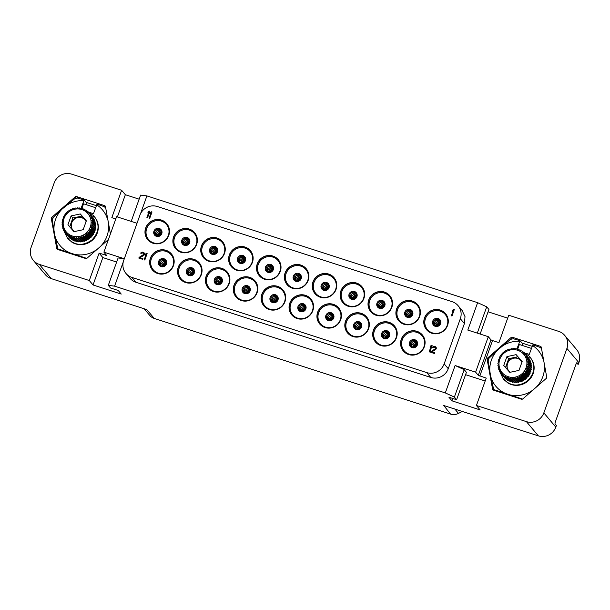 <?xml version="1.0" encoding="UTF-8"?>
<svg xmlns="http://www.w3.org/2000/svg" width="610" height="610" viewBox="0 0 610 610"><rect width="100%" height="100%" fill="white"/><g stroke="black" fill="none" stroke-linecap="round" stroke-linejoin="round"><path stroke-width="0.91" d="M462.449 411.353L458.499 413.397A10.37 10.004 140 0 1 450.569 414.091L154.238 318.435A10.37 10.004 140 0 1 149.77 315.431L144.051 308.629M450.569 414.091L443.722 405.482M444.301 405.635A10.37 10.004 -40 0 1 443.218 405.345L538.371 435.86L526.407 421.632A13.824 13.336 -40 0 0 543.846 412.878L566.926 348.409A13.824 13.336 -40 0 0 564.692 335.378A13.824 13.336 -40 0 0 558.722 331.382L508.732 315.24L498.927 342.645L492.514 340.571L490.997 339.884L488.313 336.69L467.809 330.071L477.615 302.667L486.704 306.815L477.287 333.129M139.156 199.173L125.355 194.72L121.619 190.274L71.629 174.14A13.824 13.336 -40 0 0 54.198 182.893L31.118 247.363A13.824 13.336 -40 0 0 33.352 260.394A13.824 13.336 -40 0 0 39.315 264.389L51.278 278.617L146.408 309.506M39.315 264.389L89.304 280.531L93.04 284.969L121.237 294.073L118.21 290.467L110.517 287.981L108.298 285.343L118.111 257.946L124.303 258.754M526.407 421.632L476.418 405.497L480.154 409.935L451.949 400.831L448.914 397.224L456.608 399.71L454.389 397.072L445.3 392.924L114.588 286.159L108.298 285.343M576.252 363.59L578.311 364.254L577.022 362.729A2.074 0.465 -72.1 0 0 576.968 362.683A2.074 0.465 -72.1 0 0 575.985 364.246L555.443 421.617A2.074 0.465 -72.1 0 0 555.1 423.965L556.381 425.498L555.801 427.107A13.824 13.336 140 0 1 538.371 435.86M578.311 364.254L578.882 362.637A13.824 13.336 140 0 0 576.648 349.606L564.692 335.378M476.418 405.497L486.231 378.101L478.301 375.341L490.997 339.884M512.377 337.277A1.38 1.334 140 0 0 511.035 337.559L487.603 358.047A1.38 1.334 140 0 0 487.138 359.336L492.567 389.134A1.38 1.334 140 0 0 493.444 390.133L521.489 399.192A1.38 1.334 140 0 0 522.823 398.902L546.263 378.421A1.38 1.334 140 0 0 546.72 377.132L541.291 347.326A1.38 1.334 140 0 0 540.414 346.327L512.377 337.277L513.696 338.847M507.695 318.145L488.076 311.809M480.123 334.044L488.923 309.453L486.704 306.815M131.196 221.399L140.613 195.093L146.903 195.909L477.615 302.667M445.3 392.924L455.113 365.52L475.617 372.146L478.301 375.341M465.575 374.67L485.186 380.998M455.113 365.52L464.202 369.675L466.421 372.306L456.608 399.71M475.617 372.146L488.313 336.69M114.588 286.159L123.25 261.972M89.304 280.531L99.117 253.127L106.597 255.384L103.891 252.143L124.31 258.731M103.891 252.143L116.586 216.687L137.006 223.275M146.903 195.909L140.513 213.752M462.052 310.398L465.011 316.613L464.408 323.575L448.251 368.707A13.824 13.336 140 0 1 430.82 377.46L136 282.285L131.912 277.428L426.733 372.603A13.824 13.336 -40 0 0 444.171 363.842L460.329 318.717A13.824 13.336 -40 0 0 458.087 305.686A13.824 13.336 -40 0 0 452.124 301.691L157.304 206.515A13.824 13.336 -40 0 0 139.873 215.269L123.716 260.394A13.824 13.336 -40 0 0 125.95 273.425A13.824 13.336 -40 0 0 131.912 277.428M125.95 273.425L130.037 278.29A13.824 13.336 -40 0 0 136 282.285M454.389 397.072L464.202 369.675M451.949 400.831L452.795 398.475M93.04 284.969L102.854 257.572L116.647 262.025M99.117 253.127L102.854 257.572M121.619 190.274L111.813 217.671L115.778 218.952M110.433 233.874L105.469 206.637A1.38 1.334 140 0 0 104.592 205.639L76.555 196.58L77.874 198.158M108.42 239.494L87.009 258.213A1.38 1.334 140 0 1 85.667 258.495L57.63 249.444A1.38 1.334 140 0 1 56.745 248.445L51.316 218.639A1.38 1.334 140 0 1 51.781 217.351L75.213 196.87A1.38 1.334 140 0 1 76.555 196.58M51.278 278.617A13.824 13.336 140 0 1 45.308 274.622L33.352 260.394M96.349 205.654L86.193 202.375M81.138 208.185L84.18 199.981L86.948 203.275L86.521 204.777M110.349 233.394L106.3 211.174M96.113 250.245L101.656 245.403M84.18 199.981L77.531 198.059L74.847 198.631L62.045 209.131L53.215 217.541L52.292 220.118L54.847 235.574L57.904 248.872L86.75 258.388M95.61 207.705L83.54 203.809L81.778 208.734M90.44 212.722L93.467 213.698L97.005 204.121L104.173 206.66L105.69 207.85M105.721 207.979L105.4 207.499M107.718 219.92A27.732 26.764 -40 0 0 96.662 204.769M54.847 235.574A27.732 26.764 -40 0 0 70.02 252.875M62.045 209.131A27.732 26.764 -40 0 0 54.084 231.373M83.844 200.629A27.732 26.764 -40 0 0 65.354 206.241M100.52 246.364A27.732 26.764 -40 0 0 108.488 224.122M74.084 254.195A27.732 26.764 -40 0 0 97.219 249.254M94.062 216.1L96.883 220.408A17.278 16.676 140 0 1 92.278 240.287A17.278 16.676 140 0 1 71.942 242.216L67.435 238.121L63.631 230.321M86.643 210.725L93.925 215.932L92.827 217.404M69.548 237.755L68.175 238.952C75.457 245.792 83.387 246.112 91.965 239.913C99.239 232.25 99.979 224.358 94.169 216.23M68.175 238.952L67.435 238.121M63.47 229.36L62.937 228.712L63.615 228.811L63.684 230.427A15.547 15.006 140 0 1 63.448 229.947M69.029 237.137L68.877 237.137A15.547 15.006 140 0 1 68.518 236.726L65.483 233.112L65.415 231.922L64.668 232.059L65.422 232.959M70.569 238.396L70.234 238.449A15.547 15.006 140 0 1 69.822 238.083L66.787 234.476L66.604 233.272L65.842 233.531L68.877 237.137M72.239 239.44L71.751 239.57A15.547 15.006 140 0 1 71.294 239.257L68.259 235.651L67.954 234.461L67.199 234.835L70.234 238.449M74.008 240.248L73.406 240.492A15.547 15.006 140 0 1 72.91 240.241L69.456 235.468L68.716 235.963L71.751 239.57M75.853 240.813L75.175 241.194A15.547 15.006 140 0 1 74.649 241.011L71.073 236.276L70.371 236.878L73.406 240.492M77.752 241.133L77.02 241.667A15.547 15.006 140 0 1 76.471 241.552L72.788 236.863L72.14 237.58L75.175 241.194M89.761 238.426L86.727 234.819L86.605 233.615L87.771 233.904A15.547 15.006 -40 0 0 88.175 233.508L87.931 232.311L89.098 232.479A15.547 15.006 -40 0 0 89.456 232.029L89.09 230.847L90.242 230.9A15.547 15.006 -40 0 0 90.539 230.412L90.059 229.268L91.187 229.2A15.547 15.006 -40 0 0 91.416 228.681L90.821 227.583L91.904 227.4A15.547 15.006 -40 0 0 92.079 226.859L91.37 225.822L92.4 225.54A15.547 15.006 -40 0 0 92.499 224.983L91.698 224.015L92.659 223.634A15.547 15.006 -40 0 0 92.689 223.077L95.724 226.684A15.547 15.006 140 0 1 95.694 227.24L94.939 227.865L95.534 228.59A15.547 15.006 140 0 1 95.434 229.146L94.611 229.673L95.107 230.473A15.547 15.006 140 0 1 94.939 231.015L94.062 231.434L94.451 232.288A15.547 15.006 140 0 1 94.215 232.806L93.299 233.119L93.574 234.026A15.547 15.006 140 0 1 93.277 234.507L92.331 234.705L92.491 235.643A15.547 15.006 140 0 1 92.133 236.085L91.172 236.162L91.21 237.115A15.547 15.006 140 0 1 90.806 237.519L89.845 237.473L89.761 238.426A15.547 15.006 140 0 1 89.312 238.777L88.366 238.609L88.168 239.555A15.547 15.006 140 0 1 87.68 239.844L86.772 239.562L86.452 240.477A15.547 15.006 140 0 1 85.934 240.706L85.064 240.31L84.637 241.179A15.547 15.006 140 0 1 84.096 241.346L83.295 240.843L82.762 241.659A15.547 15.006 140 0 1 82.205 241.751L81.473 241.156L80.84 241.903A15.547 15.006 140 0 1 80.276 241.926L79.635 241.24L78.919 241.903A15.547 15.006 140 0 1 78.362 241.857L74.572 237.237L73.985 238.052L77.02 241.667M92.689 223.077L91.797 222.185L92.674 221.72A15.547 15.006 -40 0 0 92.629 221.163L95.663 224.77A15.547 15.006 140 0 1 95.709 225.326L95.107 225.959M92.629 221.163L91.66 220.37L92.445 219.829A15.547 15.006 -40 0 0 92.339 219.287L95.366 222.894A15.547 15.006 140 0 1 95.48 223.443L95.038 224.03M92.339 219.287L91.294 218.594L91.98 217.991A15.547 15.006 -40 0 0 91.805 217.465L94.84 221.079A15.547 15.006 140 0 1 95.015 221.598L94.718 222.124M91.805 217.465L90.715 216.885L91.286 216.23A15.547 15.006 -40 0 0 91.043 215.734L94.077 219.348A15.547 15.006 140 0 1 94.321 219.844L94.146 220.256M91.043 215.734L89.914 215.269L90.371 214.583A15.547 15.006 -40 0 0 90.067 214.125L93.101 217.732A15.547 15.006 140 0 1 93.406 218.189L93.33 218.464M90.067 214.125L88.915 213.774L89.258 213.065L92.278 216.748M84.363 209.299L84.836 209.527A15.547 15.006 -40 0 0 84.363 209.299L83.257 209.421L83.128 208.78L83.593 209.329M83.257 209.421L83.128 208.78L81.542 208.826L81.298 208.239L81.732 208.75M86.445 210.503A15.547 15.006 -40 0 0 86.018 210.221L84.874 210.229L84.859 209.543L85.377 210.16M84.874 210.229L84.859 209.543M86.018 210.221L87.07 211.228M86.376 211.235L86.475 210.526L86.376 211.235L87.52 211.327A15.547 15.006 -40 0 1 87.931 211.693M88.892 212.646L89.258 213.065A15.547 15.006 -40 0 0 88.892 212.646L87.726 212.417L87.947 211.708L88.656 212.547M87.726 212.417L87.52 211.327M90.371 214.583L93.406 218.189M91.286 216.23L94.321 219.844M91.98 217.991L95.015 221.598M92.445 219.829L95.48 223.443M92.674 221.72L95.709 225.326M92.659 223.634L95.694 227.24M91.698 224.015L94.939 227.865M92.499 224.983L95.534 228.59M92.4 225.54L95.434 229.146M91.37 225.822L94.611 229.673M92.079 226.859L95.107 230.473M91.904 227.4L94.939 231.015M90.821 227.583L94.062 231.434M91.416 228.681L94.451 232.288M91.187 229.2L94.215 232.806M90.059 229.268L93.299 233.119M90.539 230.412L93.574 234.026M90.242 230.9L93.277 234.507M89.09 230.847L92.331 234.705M89.456 232.029L92.491 235.643M89.098 232.479L92.133 236.085M87.931 232.311L91.172 236.162M88.175 233.508L91.21 237.115M87.771 233.904L90.806 237.519M86.605 233.615L89.845 237.473M88.168 239.555L85.133 235.94L85.133 234.758L86.277 235.163L89.312 238.777M85.133 234.758L88.366 238.609M86.452 240.477L83.418 236.863L83.532 235.712L84.645 236.238L87.68 239.844M83.532 235.712L86.772 239.562M84.637 241.179L81.603 237.572L81.831 236.459L85.934 240.706M81.831 236.459L85.064 240.31M82.762 241.659L79.727 238.052L80.055 236.993L84.096 241.346M80.055 236.993L83.295 240.843M80.84 241.903L77.805 238.289L78.232 237.305L82.205 241.751M78.232 237.305L81.473 241.156M78.919 241.903L75.884 238.296L76.395 237.389L80.276 241.926M76.395 237.389L79.635 241.24M64.317 231.182L63.692 230.443L64.416 230.427L64.355 231.587L65.415 231.922M63.692 230.443L64.416 230.427M62.937 228.712L63.615 228.811M62.883 227.461L62.403 226.889L63.036 227.103L62.921 228.689A15.547 15.006 140 0 1 62.754 228.186M62.403 226.889L63.036 227.103M62.548 225.54L62.106 225.014L62.67 225.326L62.388 226.867M62.106 225.014L62.67 225.326M62.464 223.595L62.052 223.108L62.533 223.512L62.09 224.983A15.547 15.006 140 0 1 62.068 224.457M62.052 223.108L62.533 223.512M62.632 221.682L62.235 221.194L62.632 221.682L62.029 223.077M62.96 219.874L62.662 219.318L62.96 219.874L62.212 221.171M63.509 218.113L63.318 217.495L63.509 218.113L62.632 219.295M64.271 216.428L64.195 215.765L63.287 217.48M65.239 214.842L65.285 214.148L64.157 215.749M66.398 213.386L66.559 212.669L65.232 214.14M67.725 212.074L68.007 211.365L66.505 212.661M69.197 210.938L68.457 211.014L70.089 209.893M70.798 209.985L70.089 209.947L71.835 209.039M72.498 209.238L71.843 209.085L73.665 208.406M74.275 208.704L73.673 208.445L74.275 208.704L75.556 208.002M76.097 208.391L75.571 208.033L76.097 208.391L77.47 207.835M77.935 208.307L77.493 207.858L77.935 208.307L79.384 207.903M81.542 208.826L81.298 208.239A15.547 15.006 -40 0 0 80.749 208.124L79.757 208.452L79.414 207.926L79.819 208.414M79.757 208.452L79.414 207.926A15.547 15.006 -40 0 0 78.85 207.888M80.749 208.124L81.275 208.216M83.173 229.703L86.345 220.843L80.306 213.95L71.095 215.917L67.923 224.777L73.962 231.67L83.173 229.703M71.095 215.917L72.842 218.006L69.692 226.798M80.306 213.95L82.06 216.039L72.842 218.006M86.323 220.904L82.06 216.039M74.572 231.541A7.945 7.671 140 0 1 73.833 219.127A7.945 7.671 140 0 1 86.086 221.575M85.087 219.92A7.945 7.671 140 0 0 74.062 219.402A7.945 7.671 -40 0 0 72.918 230.145M125.355 194.72L117.394 216.946M431.88 333.266A12.444 12.002 140 0 1 426.512 329.667A12.444 12.002 140 0 1 426.039 314.958A12.444 12.002 140 0 1 440.191 310.063A12.444 12.002 140 0 1 445.559 313.662A12.444 12.002 140 0 1 446.032 328.371A12.444 12.002 140 0 1 431.88 333.266M404.003 324.268A12.444 12.002 140 0 1 398.635 320.669A12.444 12.002 140 0 1 398.155 305.961A12.444 12.002 140 0 1 412.307 301.058A12.444 12.002 140 0 1 417.675 304.657A12.444 12.002 140 0 1 418.155 319.365A12.444 12.002 140 0 1 404.003 324.268M376.118 315.271A12.444 12.002 140 0 1 370.75 311.672A12.444 12.002 140 0 1 370.278 296.963A12.444 12.002 140 0 1 384.43 292.06A12.444 12.002 140 0 1 389.798 295.659A12.444 12.002 140 0 1 390.27 310.368A12.444 12.002 140 0 1 376.118 315.271M348.241 306.266A12.444 12.002 140 0 1 342.873 302.667A12.444 12.002 140 0 1 342.401 287.958A12.444 12.002 140 0 1 356.553 283.063A12.444 12.002 140 0 1 361.921 286.662A12.444 12.002 140 0 1 362.393 301.37A12.444 12.002 140 0 1 348.241 306.266M320.357 297.268A12.444 12.002 140 0 1 314.989 293.669A12.444 12.002 140 0 1 314.516 278.961A12.444 12.002 140 0 1 328.668 274.058A12.444 12.002 140 0 1 334.036 277.657A12.444 12.002 140 0 1 334.516 292.365A12.444 12.002 140 0 1 320.357 297.268M292.48 288.271A12.444 12.002 140 0 1 287.112 284.672A12.444 12.002 140 0 1 286.639 269.963A12.444 12.002 140 0 1 300.791 265.06A12.444 12.002 140 0 1 306.159 268.659A12.444 12.002 140 0 1 306.632 283.368A12.444 12.002 140 0 1 292.48 288.271M264.603 279.266A12.444 12.002 140 0 1 259.235 275.667A12.444 12.002 140 0 1 258.762 260.958A12.444 12.002 140 0 1 272.914 256.063A12.444 12.002 140 0 1 278.282 259.662A12.444 12.002 140 0 1 278.755 274.37A12.444 12.002 140 0 1 264.603 279.266M236.718 270.268A12.444 12.002 140 0 1 231.35 266.669A12.444 12.002 140 0 1 230.877 251.96A12.444 12.002 140 0 1 245.029 247.058A12.444 12.002 140 0 1 250.397 250.657A12.444 12.002 140 0 1 250.87 265.365A12.444 12.002 140 0 1 236.718 270.268M208.841 261.271A12.444 12.002 140 0 1 203.473 257.672A12.444 12.002 140 0 1 203 242.963A12.444 12.002 140 0 1 217.152 238.06A12.444 12.002 140 0 1 222.52 241.659A12.444 12.002 140 0 1 222.993 256.368A12.444 12.002 140 0 1 208.841 261.271M180.964 252.265A12.444 12.002 140 0 1 175.596 248.666A12.444 12.002 140 0 1 175.123 233.958A12.444 12.002 140 0 1 189.275 229.063A12.444 12.002 140 0 1 194.643 232.662A12.444 12.002 140 0 1 195.116 247.363A12.444 12.002 140 0 1 180.964 252.265M153.079 243.268A12.444 12.002 140 0 1 147.712 239.669A12.444 12.002 140 0 1 147.239 224.96A12.444 12.002 140 0 1 161.391 220.058A12.444 12.002 140 0 1 166.759 223.656A12.444 12.002 140 0 1 167.231 238.365A12.444 12.002 140 0 1 153.079 243.268M408.677 354.547A12.444 12.002 140 0 1 403.309 350.948A12.444 12.002 140 0 1 402.829 336.24A12.444 12.002 140 0 1 416.981 331.337A12.444 12.002 140 0 1 422.349 334.936A12.444 12.002 140 0 1 422.829 349.644A12.444 12.002 140 0 1 408.677 354.547M380.792 345.542A12.444 12.002 140 0 1 375.424 341.943A12.444 12.002 140 0 1 374.952 327.235A12.444 12.002 140 0 1 389.104 322.339A12.444 12.002 140 0 1 394.472 325.938A12.444 12.002 140 0 1 394.945 340.639A12.444 12.002 140 0 1 380.792 345.542M352.915 336.545A12.444 12.002 140 0 1 347.548 332.946A12.444 12.002 140 0 1 347.075 318.237A12.444 12.002 140 0 1 361.227 313.334A12.444 12.002 140 0 1 366.595 316.933A12.444 12.002 140 0 1 367.067 331.642A12.444 12.002 140 0 1 352.915 336.545M325.038 327.547A12.444 12.002 140 0 1 319.671 323.948A12.444 12.002 140 0 1 319.19 309.239A12.444 12.002 140 0 1 333.342 304.337A12.444 12.002 140 0 1 338.71 307.936A12.444 12.002 140 0 1 339.19 322.644A12.444 12.002 140 0 1 325.038 327.547M297.154 318.542A12.444 12.002 140 0 1 291.786 314.943A12.444 12.002 140 0 1 291.313 300.234A12.444 12.002 140 0 1 305.465 295.339A12.444 12.002 140 0 1 310.833 298.938A12.444 12.002 140 0 1 311.306 313.639A12.444 12.002 140 0 1 297.154 318.542M269.277 309.544A12.444 12.002 140 0 1 263.909 305.945A12.444 12.002 140 0 1 263.436 291.237A12.444 12.002 140 0 1 277.588 286.334A12.444 12.002 140 0 1 282.956 289.933A12.444 12.002 140 0 1 283.429 304.642A12.444 12.002 140 0 1 269.277 309.544M241.4 300.547A12.444 12.002 140 0 1 236.032 296.948A12.444 12.002 140 0 1 235.552 282.239A12.444 12.002 140 0 1 249.703 277.337A12.444 12.002 140 0 1 255.071 280.935A12.444 12.002 140 0 1 255.552 295.644A12.444 12.002 140 0 1 241.4 300.547M213.515 291.542A12.444 12.002 140 0 1 208.147 287.943A12.444 12.002 140 0 1 207.674 273.234A12.444 12.002 140 0 1 221.827 268.339A12.444 12.002 140 0 1 227.194 271.938A12.444 12.002 140 0 1 227.667 286.639A12.444 12.002 140 0 1 213.515 291.542M185.638 282.544A12.444 12.002 140 0 1 180.27 278.945A12.444 12.002 140 0 1 179.797 264.237A12.444 12.002 140 0 1 193.95 259.334A12.444 12.002 140 0 1 199.317 262.933A12.444 12.002 140 0 1 199.79 277.642A12.444 12.002 140 0 1 185.638 282.544M157.761 273.547A12.444 12.002 140 0 1 152.386 269.94A12.444 12.002 140 0 1 151.913 255.239A12.444 12.002 140 0 1 166.065 250.336A12.444 12.002 140 0 1 171.433 253.935A12.444 12.002 140 0 1 171.913 268.644A12.444 12.002 140 0 1 157.761 273.547M452.284 311.23L453.261 310.459L451.339 315.805L451.995 316.026L454.305 309.583L453.649 309.361L452.666 310.116L452.269 311.214L453.245 310.49M146.911 217.534L147.559 217.755L149.869 211.304L149.214 211.083L148.23 211.838L147.841 212.936L148.825 212.181L146.911 217.534L147.551 217.739L149.854 211.289M147.841 212.936L148.809 212.211M149.046 218.22L149.694 218.441L152.004 211.998L151.356 211.777L150.365 212.524L149.976 213.622L150.96 212.875L149.046 218.22L149.686 218.426L151.997 211.983M149.976 213.622L150.952 212.905M430.103 347.212L431.079 346.45L429.158 351.795L429.814 352.016L432.124 345.573L431.468 345.351L430.485 346.106L430.088 347.204L431.064 346.48M434.869 347.227L435.532 348.653L430.904 351.596L430.668 352.298L434.511 353.533L434.762 352.847L431.758 351.871L435.509 349.713L436.28 348.6L436.142 347.326L435.204 346.556L433.984 346.32L432.833 346.861L432.528 347.38L433.077 347.563L433.855 347.052L435.349 347.532M431.781 351.878L435.868 349.37L436.356 348.005L435.799 346.899M142.61 252.875L143.51 253.31L143.701 254.446L139.072 257.389L138.836 258.083L142.687 259.326L142.915 258.625L139.926 257.664L143.678 255.506L144.456 254.393L144.311 253.119L143.38 252.349L142.153 252.105L141.009 252.654L140.704 253.173L141.245 253.356L142.031 252.845L143.518 253.325M139.949 257.672L144.036 255.163L144.532 253.79L143.968 252.692M145.111 255.216L146.087 254.446L144.166 259.799L144.822 260.02L147.132 253.569L146.476 253.348L145.493 254.103L145.096 255.201L146.072 254.477M451.995 316.026L454.29 309.567M451.339 315.805L451.979 316.018M429.814 352.016L432.109 345.557M429.158 351.795L429.798 352.008M432.543 347.395L434.854 347.212M430.652 352.283L434.503 353.525L434.747 352.839M140.712 253.18L142.603 252.86M142.687 259.326L142.915 258.625M138.828 258.076L142.671 259.311M144.822 260.02L147.117 253.554M144.166 259.799L144.806 260.005M532.164 346.343L522.015 343.064M516.96 348.874L520.002 340.67L522.77 343.964L522.343 345.466M546.163 374.082L542.115 351.863M531.935 390.941L537.479 386.099M520.002 340.67L513.353 338.748L510.669 339.32L497.867 349.82L489.037 358.23L488.114 360.807L490.669 376.263L493.726 389.561L522.564 399.085M531.432 348.401L519.362 344.505L517.593 349.423M526.262 353.419L529.282 354.395L532.82 344.81L539.995 347.349L541.512 348.539M541.535 348.676L541.215 348.188M543.54 360.609A27.732 26.764 -40 0 0 532.484 345.458M490.669 376.263A27.732 26.764 -40 0 0 505.835 393.572M497.867 349.82A27.732 26.764 -40 0 0 489.906 372.062M519.667 341.318A27.732 26.764 -40 0 0 501.168 346.938M536.342 387.053A27.732 26.764 -40 0 0 544.303 364.818M509.907 394.883A27.732 26.764 -40 0 0 533.041 389.942M529.884 356.789L532.705 361.105A17.278 16.676 140 0 1 528.092 380.975A17.278 16.676 140 0 1 507.756 382.905L503.258 378.818L499.445 371.01M522.465 351.413L529.747 356.629L528.649 358.093M505.37 378.444L503.997 379.649C511.279 386.481 519.209 386.801 527.787 380.609C535.062 372.946 535.793 365.047 529.991 356.919M503.997 379.649L503.258 378.818M499.285 370.049L498.751 369.401L499.437 369.5L499.506 371.116A15.547 15.006 140 0 1 499.27 370.636M504.844 377.826L504.699 377.826A15.547 15.006 140 0 1 504.333 377.415L501.298 373.808L501.237 372.611L500.49 372.748L501.245 373.648M506.391 379.092L506.056 379.138A15.547 15.006 140 0 1 505.644 378.772L502.609 375.165L502.426 373.96L501.664 374.22L504.699 377.826M508.054 380.129L507.573 380.259A15.547 15.006 140 0 1 507.116 379.954L504.081 376.339L503.776 375.15L503.021 375.531L506.056 379.138M509.823 380.937L509.228 381.181A15.547 15.006 140 0 1 508.732 380.93L505.271 376.156L504.539 376.652L507.573 380.259M511.676 381.502L510.989 381.883A15.547 15.006 140 0 1 510.463 381.7L506.895 376.965L506.193 377.567L509.228 381.181M513.574 381.822L512.842 382.356A15.547 15.006 140 0 1 512.293 382.241L508.61 377.56L507.955 378.276L510.989 381.883M525.584 379.115L522.549 375.508L522.427 374.311L523.593 374.601A15.547 15.006 -40 0 0 523.998 374.197L523.754 373L524.92 373.167A15.547 15.006 -40 0 0 525.271 372.725L524.913 371.543L526.064 371.589A15.547 15.006 -40 0 0 526.361 371.109L525.881 369.957L527.002 369.889A15.547 15.006 -40 0 0 527.238 369.37L526.643 368.272L527.726 368.097A15.547 15.006 -40 0 0 527.894 367.555L527.192 366.511L528.222 366.229A15.547 15.006 -40 0 0 528.321 365.672L527.52 364.704L528.481 364.322A15.547 15.006 -40 0 0 528.504 363.766L531.539 367.373A15.547 15.006 140 0 1 531.508 367.937L530.753 368.554L531.356 369.286A15.547 15.006 140 0 1 531.257 369.835L530.433 370.361L530.929 371.162A15.547 15.006 140 0 1 530.761 371.704L529.884 372.123L530.273 372.985A15.547 15.006 140 0 1 530.037 373.503L529.114 373.808L529.396 374.715A15.547 15.006 140 0 1 529.099 375.203L528.146 375.394L528.306 376.332A15.547 15.006 140 0 1 527.955 376.774L526.994 376.85L527.032 377.803A15.547 15.006 140 0 1 526.628 378.208L525.667 378.162L525.584 379.115A15.547 15.006 140 0 1 525.134 379.466L524.188 379.298L523.99 380.243A15.547 15.006 140 0 1 523.502 380.533L522.587 380.251L522.274 381.166A15.547 15.006 140 0 1 521.748 381.395L520.887 380.998L520.46 381.875A15.547 15.006 140 0 1 519.918 382.035L519.11 381.532L518.576 382.348A15.547 15.006 140 0 1 518.02 382.447L517.295 381.845L516.662 382.592A15.547 15.006 140 0 1 516.098 382.615L515.458 381.929L514.741 382.592A15.547 15.006 140 0 1 514.177 382.546L510.395 377.933L509.808 378.749L512.842 382.356M528.504 363.766L527.612 362.874L528.496 362.409A15.547 15.006 -40 0 0 528.451 361.852L531.485 365.466A15.547 15.006 140 0 1 531.524 366.023L530.929 366.648M528.451 361.852L527.482 361.059L528.268 360.518A15.547 15.006 -40 0 0 528.153 359.976L531.188 363.583A15.547 15.006 140 0 1 531.302 364.132L530.86 364.719M528.153 359.976L527.116 359.282L527.803 358.68A15.547 15.006 -40 0 0 527.627 358.161L530.654 361.768A15.547 15.006 140 0 1 530.837 362.294L530.54 362.813M527.627 358.161L526.529 357.574L527.109 356.926A15.547 15.006 -40 0 0 526.865 356.431L529.899 360.037A15.547 15.006 140 0 1 530.143 360.533L529.968 360.945M526.865 356.431L525.736 355.958L526.194 355.272A15.547 15.006 -40 0 0 525.889 354.814L528.923 358.421A15.547 15.006 140 0 1 529.228 358.878L529.152 359.153M525.889 354.814L524.73 354.463L525.073 353.754L528.1 357.445M520.643 350.216A15.547 15.006 -40 0 0 520.185 349.987L519.079 350.11L518.942 349.469L519.407 350.026M519.079 350.11L518.942 349.469M520.185 349.987L520.658 350.216M521.84 350.91L522.282 351.2A15.547 15.006 -40 0 0 521.84 350.91L520.696 350.918L520.681 350.239L521.199 350.849M520.696 350.918L520.681 350.239M524.707 353.335L525.073 353.754A15.547 15.006 -40 0 0 524.714 353.342L523.548 353.114L523.769 352.397A15.547 15.006 -40 0 0 523.357 352.031L522.191 351.924L522.297 351.215L522.884 351.917M522.191 351.924L522.297 351.215M523.357 352.031L524.47 353.236M523.548 353.114L523.769 352.397M526.194 355.272L529.228 358.878M527.109 356.926L530.143 360.533M527.803 358.68L530.837 362.294M528.268 360.518L531.302 364.132M528.496 362.409L531.524 366.023M528.481 364.322L531.508 367.937M527.52 364.704L530.753 368.554M528.321 365.672L531.356 369.286M528.222 366.229L531.257 369.835M527.192 366.511L530.433 370.361M527.894 367.555L530.929 371.162M527.726 368.097L530.761 371.704M526.643 368.272L529.884 372.123M527.238 369.37L530.273 372.985M527.002 369.889L530.037 373.503M525.881 369.957L529.114 373.808M526.361 371.109L529.396 374.715M526.064 371.589L529.099 375.203M524.913 371.543L528.146 375.394M525.271 372.725L528.306 376.332M524.92 373.167L527.955 376.774M523.754 373L526.994 376.85M523.998 374.197L527.032 377.803M523.593 374.601L526.628 378.208M522.427 374.311L525.667 378.162M523.99 380.243L520.955 376.637L520.955 375.447L522.099 375.859L525.134 379.466M520.955 375.447L524.188 379.298M522.274 381.166L519.24 377.56L519.354 376.4L520.467 376.927L523.502 380.533M519.354 376.4L522.587 380.251M520.46 381.875L517.425 378.261L517.654 377.148L521.748 381.395M517.654 377.148L520.887 380.998M518.576 382.348L515.549 378.741L515.877 377.681L519.918 382.035M515.877 377.681L519.11 381.532M516.662 382.592L513.628 378.985L514.055 377.994L518.02 382.447M514.055 377.994L517.295 381.845M514.741 382.592L511.706 378.985L512.217 378.078L516.098 382.615M512.217 378.078L515.458 381.929M500.49 372.748L501.237 372.611M500.131 371.871L499.514 371.132L500.238 371.116L500.482 372.74A15.547 15.006 140 0 1 500.185 372.291M499.514 371.132L500.238 371.116M498.698 368.15L498.225 367.586L498.85 367.792L498.736 369.378L499.437 369.5M498.225 367.586L498.85 367.792M498.362 366.229L497.928 365.703L498.492 366.015L498.202 367.555M497.928 365.703L498.492 366.015M498.286 364.292L497.867 363.796L498.355 364.2L497.905 365.672A15.547 15.006 140 0 1 497.882 365.146M498.454 362.37L498.057 361.89L498.454 362.37L497.897 363.24A15.547 15.006 140 0 0 497.874 363.773L498.355 364.2M497.851 363.766L497.897 363.24M498.774 360.563L498.484 360.007L498.774 360.563L498.034 361.86M499.323 358.802L499.14 358.184L499.323 358.802L498.454 359.984M500.093 357.117L500.017 356.454L499.102 358.169M501.062 355.531L501.1 354.837L499.979 356.438M502.213 354.075L502.381 353.365L501.054 354.829M503.54 352.771L502.785 352.961L503.829 352.054L503.54 352.771M505.019 351.627L504.279 351.703L505.911 350.582M506.62 350.674L505.911 350.636L507.657 349.728M508.321 349.926L507.657 349.774L509.487 349.095M510.097 349.393L509.495 349.133L510.097 349.393L511.371 348.691M511.912 349.08L511.386 348.722L511.912 349.08L513.292 348.523M513.75 348.996L513.315 348.554L513.75 348.996L515.206 348.592M516.571 348.813L517.089 348.905A15.547 15.006 -40 0 0 516.571 348.813L515.58 349.149L515.229 348.623L515.641 349.111M515.58 349.149L515.229 348.623A15.547 15.006 -40 0 0 514.672 348.577M518.416 349.286L518.919 349.446A15.547 15.006 -40 0 0 518.416 349.286L517.364 349.515L517.12 348.928L517.547 349.438M517.364 349.515L517.12 348.928M518.996 370.392L522.168 361.539L516.129 354.646L506.918 356.614L503.746 365.466L509.785 372.359L518.996 370.392M506.918 356.614L508.664 358.695L505.515 367.494M516.129 354.646L517.875 356.728L508.664 358.695M522.145 361.593L517.875 356.728M510.395 372.23A7.945 7.671 140 0 1 509.647 359.816A7.945 7.671 140 0 1 521.908 362.271M520.902 360.609A7.945 7.671 140 0 0 509.884 360.098A7.945 7.671 -40 0 0 508.74 370.834M216.275 283.543A3.454 3.332 140 0 1 220.431 278.633A3.454 3.332 -40 0 1 221.468 279.182M216.489 283.703A4.491 4.339 140 0 1 221.583 279.426M217.686 284.184A3.454 3.332 140 0 1 221.857 280.684M218.388 284.245A3.454 3.332 140 0 1 221.788 281.385L218.41 284.245M220.378 283.566A4.491 4.339 140 0 1 220.782 283.231M458.499 413.397L454.663 408.845M154.238 318.435L146.888 309.689A10.37 10.004 -40 0 1 146.003 309.354M555.801 427.107L543.846 412.878M479.818 376.027L492.514 340.571M566.926 348.409L578.882 362.637M105.53 255.201L105.804 254.423M104.592 205.639L105.484 206.691M75.213 196.87L76.181 198.021M51.781 217.351L52.62 218.357M51.316 218.639L52.269 219.775M56.745 248.445L57.576 249.429M59.063 249.635L59.383 250.016M86.727 234.819A15.547 15.006 140 0 1 86.277 235.163M85.133 235.94A15.547 15.006 140 0 1 84.645 236.238M83.418 236.863A15.547 15.006 140 0 1 82.899 237.099M81.603 237.572A15.547 15.006 140 0 1 81.061 237.732M79.727 238.052A15.547 15.006 140 0 1 79.17 238.144M77.805 238.289A15.547 15.006 140 0 1 77.249 238.319M75.884 238.296A15.547 15.006 140 0 1 75.327 238.251M73.985 238.052A15.547 15.006 140 0 1 73.436 237.938M72.14 237.58A15.547 15.006 140 0 1 71.614 237.397M70.371 236.878A15.547 15.006 140 0 1 69.876 236.634M68.716 235.963A15.547 15.006 140 0 1 68.259 235.651M67.199 234.835A15.547 15.006 140 0 1 66.787 234.476M65.842 233.531A15.547 15.006 140 0 1 65.483 233.112M64.66 232.044A15.547 15.006 140 0 1 64.363 231.594M62.395 226.851A15.547 15.006 140 0 1 62.289 226.348M62.052 223.085A15.547 15.006 140 0 1 62.083 222.543M83.09 208.765A15.547 15.006 -40 0 0 82.602 208.597M86.147 233.096A14.167 13.672 -40 0 0 87.802 213.485A14.167 13.672 -40 0 0 68.122 212.532A14.167 13.672 140 0 0 66.467 232.135A14.167 13.672 140 0 0 86.147 233.096M464.408 323.575L460.329 318.717M444.171 363.842L448.251 368.707M426.733 372.603L430.82 377.46M426.573 329.736A12.444 12.002 140 0 1 426.176 315.065A12.444 12.002 140 0 1 440.306 310.2A12.444 12.002 -40 0 1 445.613 313.731M432.421 332.892A11.674 11.262 -40 0 0 447.145 325.496A11.674 11.262 -40 0 0 440.214 311.115A11.674 11.262 140 0 0 425.498 318.512A11.674 11.262 140 0 0 432.421 332.892M435.243 326.342A4.224 4.079 140 0 1 432.742 321.142A4.224 4.079 140 0 1 438.064 318.466A4.224 4.079 -40 0 1 440.572 323.666A4.224 4.079 -40 0 1 435.243 326.342M435.67 325.831A3.454 3.332 -40 0 0 439.474 320.38A3.454 3.332 -40 0 0 437.98 319.381A3.454 3.332 140 0 0 434.183 324.833L435.647 325.809C439.444 325.679 441.32 324.512 439.474 320.38M435.609 325.809A3.454 3.332 140 0 1 434.183 324.833M434.633 325.275A3.454 3.332 140 0 1 438.796 320.357A3.454 3.332 -40 0 1 439.825 320.906M434.854 325.427A4.491 4.339 140 0 1 439.947 321.15M436.043 325.915A3.454 3.332 140 0 1 440.214 322.408M440.145 323.132L436.768 325.969A3.454 3.332 140 0 1 440.153 323.109M438.742 325.29A4.491 4.339 140 0 1 439.147 324.955M398.688 320.738A12.444 12.002 140 0 1 398.299 306.06A12.444 12.002 140 0 1 412.429 301.203A12.444 12.002 -40 0 1 417.736 304.725M404.544 323.895A11.674 11.262 -40 0 0 419.261 316.498A11.674 11.262 -40 0 0 412.337 302.118A11.674 11.262 140 0 0 397.613 309.506A11.674 11.262 140 0 0 404.544 323.895M407.366 317.345A4.224 4.079 140 0 1 404.857 312.137A4.224 4.079 140 0 1 410.187 309.468A4.224 4.079 -40 0 1 412.695 314.668A4.224 4.079 -40 0 1 407.366 317.345M407.793 316.826A3.454 3.332 -40 0 0 411.59 311.382A3.454 3.332 -40 0 0 410.103 310.383A3.454 3.332 140 0 0 406.298 315.827L407.762 316.811A3.454 3.332 140 0 1 406.298 315.827M406.756 316.27A3.454 3.332 140 0 1 410.919 311.352A3.454 3.332 -40 0 1 411.948 311.908M406.977 316.43A4.491 4.339 140 0 1 412.07 312.152M408.166 316.91A3.454 3.332 140 0 1 412.337 313.403M408.868 316.971A3.454 3.332 140 0 1 412.276 314.112L408.891 316.971M410.858 316.293A4.491 4.339 140 0 1 411.262 315.957M370.811 311.74A12.444 12.002 140 0 1 370.423 297.062A12.444 12.002 140 0 1 384.544 292.198A12.444 12.002 -40 0 1 389.859 295.728M376.66 314.89A11.674 11.262 -40 0 0 391.384 307.501A11.674 11.262 -40 0 0 384.46 293.12A11.674 11.262 140 0 0 369.736 300.509A11.674 11.262 140 0 0 376.66 314.89M379.489 308.347A4.224 4.079 140 0 1 376.98 303.139A4.224 4.079 140 0 1 382.31 300.463A4.224 4.079 -40 0 1 384.811 305.671A4.224 4.079 -40 0 1 379.489 308.347M379.916 307.829A3.454 3.332 -40 0 0 383.713 302.385A3.454 3.332 -40 0 0 382.218 301.386A3.454 3.332 140 0 0 378.421 306.83L379.885 307.806C383.682 307.676 385.558 306.51 383.713 302.385M379.855 307.806A3.454 3.332 140 0 1 378.421 306.83M378.879 307.272A3.454 3.332 140 0 1 383.034 302.354A3.454 3.332 -40 0 1 384.071 302.903M379.092 307.432A4.491 4.339 140 0 1 384.186 303.147M380.289 307.913A3.454 3.332 140 0 1 384.46 304.405M380.991 307.966A3.454 3.332 140 0 1 384.392 305.107L381.014 307.966M382.981 307.295A4.491 4.339 140 0 1 383.385 306.952M342.927 302.735A12.444 12.002 140 0 1 342.538 288.065A12.444 12.002 140 0 1 356.667 283.2A12.444 12.002 -40 0 1 361.974 286.731M348.783 305.892A11.674 11.262 -40 0 0 363.507 298.496A11.674 11.262 -40 0 0 356.575 284.115A11.674 11.262 140 0 0 341.859 291.511A11.674 11.262 140 0 0 348.783 305.892M351.604 299.342A4.224 4.079 140 0 1 349.103 294.142A4.224 4.079 140 0 1 354.425 291.466A4.224 4.079 -40 0 1 356.934 296.666A4.224 4.079 -40 0 1 351.604 299.342M352.031 298.831A3.454 3.332 -40 0 0 355.828 293.379A3.454 3.332 -40 0 0 354.341 292.381A3.454 3.332 140 0 0 350.544 297.832L352.008 298.808C355.805 298.679 357.681 297.512 355.828 293.379M351.97 298.808A3.454 3.332 140 0 1 350.544 297.832M350.994 298.275A3.454 3.332 140 0 1 355.157 293.357C351.688 292.67 350.414 294.477 351.36 298.801M356.187 293.906A3.454 3.332 -40 0 0 355.157 293.357L356.652 294.356M351.215 298.427A4.491 4.339 140 0 1 356.309 294.15M352.405 298.915A3.454 3.332 140 0 1 356.575 295.408M353.106 298.969A3.454 3.332 140 0 1 356.514 296.109L353.129 298.969M355.104 298.29A4.491 4.339 140 0 1 355.5 297.954M315.05 293.738A12.444 12.002 140 0 1 314.661 279.06A12.444 12.002 140 0 1 328.79 274.203A12.444 12.002 -40 0 1 334.097 277.725M320.906 296.895A11.674 11.262 -40 0 0 335.622 289.498A11.674 11.262 -40 0 0 328.698 275.118A11.674 11.262 140 0 0 313.975 282.506A11.674 11.262 140 0 0 320.906 296.895M323.727 290.345A4.224 4.079 140 0 1 321.218 285.137A4.224 4.079 140 0 1 326.548 282.468A4.224 4.079 -40 0 1 329.057 287.668A4.224 4.079 -40 0 1 323.727 290.345M324.154 289.826A3.454 3.332 -40 0 0 327.951 284.382A3.454 3.332 -40 0 0 326.464 283.383A3.454 3.332 140 0 0 322.659 288.827L324.123 289.811C327.921 289.674 329.796 288.515 327.951 284.382M324.093 289.811A3.454 3.332 140 0 1 322.659 288.827M323.117 289.27A3.454 3.332 140 0 1 327.28 284.351A3.454 3.332 -40 0 1 328.31 284.908M323.338 289.43A4.491 4.339 140 0 1 328.432 285.152M324.528 289.91A3.454 3.332 140 0 1 328.698 286.403M325.229 289.971A3.454 3.332 140 0 1 328.63 287.104L325.252 289.971M327.219 289.292A4.491 4.339 140 0 1 327.623 288.957M287.173 284.74A12.444 12.002 140 0 1 286.784 270.062A12.444 12.002 140 0 1 300.905 265.197A12.444 12.002 -40 0 1 306.22 268.728M293.021 287.889A11.674 11.262 -40 0 0 307.745 280.501A11.674 11.262 -40 0 0 300.821 266.12A11.674 11.262 140 0 0 286.098 273.509A11.674 11.262 140 0 0 293.021 287.889M295.85 281.347A4.224 4.079 140 0 1 293.341 276.139A4.224 4.079 140 0 1 298.671 273.463A4.224 4.079 -40 0 1 301.172 278.671A4.224 4.079 -40 0 1 295.85 281.347M296.277 280.829A3.454 3.332 -40 0 0 300.074 275.385A3.454 3.332 -40 0 0 298.58 274.386A3.454 3.332 140 0 0 294.783 279.83L296.246 280.806A3.454 3.332 140 0 1 294.783 279.83M295.24 280.272A3.454 3.332 140 0 1 299.396 275.354A3.454 3.332 -40 0 1 300.433 275.903M295.454 280.432A4.491 4.339 140 0 1 300.547 276.147M296.651 280.913A3.454 3.332 140 0 1 300.821 277.405M297.352 280.966A3.454 3.332 140 0 1 300.753 278.107L297.375 280.966M299.342 280.295A4.491 4.339 140 0 1 299.746 279.952M259.288 275.735A12.444 12.002 140 0 1 258.899 261.065A12.444 12.002 140 0 1 273.028 256.2A12.444 12.002 -40 0 1 278.335 259.73M265.144 278.892A11.674 11.262 -40 0 0 279.868 271.496A11.674 11.262 -40 0 0 272.937 257.115A11.674 11.262 140 0 0 258.221 264.511A11.674 11.262 140 0 0 265.144 278.892M267.965 272.342A4.224 4.079 140 0 1 265.464 267.142A4.224 4.079 140 0 1 270.787 264.465A4.224 4.079 -40 0 1 273.295 269.666A4.224 4.079 -40 0 1 267.965 272.342M268.392 271.831A3.454 3.332 -40 0 0 272.19 266.379A3.454 3.332 -40 0 0 270.703 265.38A3.454 3.332 140 0 0 266.906 270.832L268.369 271.808C272.159 271.679 274.042 270.512 272.19 266.379M268.331 271.808A3.454 3.332 140 0 1 266.906 270.832M267.355 271.275A3.454 3.332 140 0 1 271.519 266.356A3.454 3.332 -40 0 1 272.548 266.906M267.577 271.427A4.491 4.339 140 0 1 272.67 267.149M268.766 271.915A3.454 3.332 140 0 1 272.937 268.408M269.467 271.969A3.454 3.332 140 0 1 272.876 269.109L269.49 271.969M271.465 271.29A4.491 4.339 140 0 1 271.862 270.954M231.411 266.738A12.444 12.002 140 0 1 231.022 252.06A12.444 12.002 140 0 1 245.151 247.195A12.444 12.002 -40 0 1 250.458 250.725M237.267 269.894A11.674 11.262 -40 0 0 251.983 262.498A11.674 11.262 -40 0 0 245.06 248.117A11.674 11.262 140 0 0 230.336 255.506A11.674 11.262 140 0 0 237.267 269.894M240.088 263.345A4.224 4.079 140 0 1 237.58 258.137A4.224 4.079 140 0 1 242.91 255.468A4.224 4.079 -40 0 1 245.418 260.668A4.224 4.079 -40 0 1 240.088 263.345M240.515 262.826A3.454 3.332 -40 0 0 244.313 257.382A3.454 3.332 -40 0 0 242.826 256.383A3.454 3.332 140 0 0 239.021 261.827L240.485 262.811C244.282 262.674 246.158 261.515 244.313 257.382M240.454 262.811A3.454 3.332 140 0 1 239.021 261.827M239.478 262.269A3.454 3.332 140 0 1 243.642 257.351A3.454 3.332 -40 0 1 244.671 257.908M239.7 262.43A4.491 4.339 140 0 1 244.793 258.152M240.889 262.91A3.454 3.332 140 0 1 245.06 259.402M244.991 260.127L241.613 262.971A3.454 3.332 140 0 1 244.991 260.104M243.581 262.292A4.491 4.339 140 0 1 243.985 261.957M203.534 257.74A12.444 12.002 140 0 1 203.145 243.062A12.444 12.002 140 0 1 217.267 238.197A12.444 12.002 -40 0 1 222.581 241.728M209.382 260.889A11.674 11.262 -40 0 0 224.106 253.501A11.674 11.262 -40 0 0 217.183 239.12A11.674 11.262 140 0 0 202.459 246.509A11.674 11.262 140 0 0 209.382 260.889M212.211 254.347A4.224 4.079 140 0 1 209.703 249.139A4.224 4.079 140 0 1 215.033 246.463A4.224 4.079 -40 0 1 217.534 251.671A4.224 4.079 -40 0 1 212.211 254.347M212.631 253.829A3.454 3.332 -40 0 0 216.436 248.384A3.454 3.332 -40 0 0 214.941 247.385A3.454 3.332 140 0 0 211.144 252.83L212.608 253.806C216.405 253.676 218.281 252.51 216.436 248.384M212.577 253.806A3.454 3.332 140 0 1 211.144 252.83M211.601 253.272A3.454 3.332 140 0 1 215.757 248.354A3.454 3.332 -40 0 1 216.794 248.903M211.815 253.432A4.491 4.339 140 0 1 216.908 249.147M213.012 253.912A3.454 3.332 140 0 1 217.183 250.405M217.107 251.129L213.736 253.966A3.454 3.332 140 0 1 217.114 251.106M215.704 253.295A4.491 4.339 140 0 1 216.108 252.952M175.649 248.735A12.444 12.002 140 0 1 175.261 234.065A12.444 12.002 140 0 1 189.39 229.2A12.444 12.002 -40 0 1 194.697 232.73M181.505 251.892A11.674 11.262 -40 0 0 196.229 244.496A11.674 11.262 -40 0 0 189.298 230.115A11.674 11.262 140 0 0 174.582 237.511A11.674 11.262 140 0 0 181.505 251.892M184.327 245.342A4.224 4.079 140 0 1 181.826 240.142A4.224 4.079 140 0 1 187.148 237.465A4.224 4.079 -40 0 1 189.657 242.666A4.224 4.079 -40 0 1 184.327 245.342M184.754 244.831A3.454 3.332 -40 0 0 188.551 239.379A3.454 3.332 -40 0 0 187.064 238.38A3.454 3.332 140 0 0 183.267 243.832L184.723 244.808C188.52 244.679 190.404 243.512 188.551 239.379M184.693 244.808A3.454 3.332 140 0 1 183.267 243.832M183.717 244.274A3.454 3.332 140 0 1 187.88 239.356A3.454 3.332 -40 0 1 188.909 239.905M183.938 244.427A4.491 4.339 140 0 1 189.031 240.149M185.127 244.915A3.454 3.332 140 0 1 189.298 241.407M185.829 244.968A3.454 3.332 140 0 1 189.237 242.109M187.827 244.29A4.491 4.339 140 0 1 188.223 243.954M147.773 239.738A12.444 12.002 140 0 1 147.384 225.06A12.444 12.002 140 0 1 161.505 220.195A12.444 12.002 -40 0 1 166.82 223.725M153.628 242.887A11.674 11.262 -40 0 0 168.345 235.498A11.674 11.262 -40 0 0 161.421 221.117A11.674 11.262 140 0 0 146.697 228.506A11.674 11.262 140 0 0 153.628 242.887M156.45 236.344A4.224 4.079 140 0 1 153.941 231.137A4.224 4.079 140 0 1 159.271 228.468A4.224 4.079 -40 0 1 161.78 233.668A4.224 4.079 -40 0 1 156.45 236.344M156.877 235.826A3.454 3.332 -40 0 0 160.674 230.382A3.454 3.332 -40 0 0 159.179 229.383A3.454 3.332 140 0 0 155.382 234.827L156.846 235.811C160.643 235.673 162.519 234.514 160.674 230.382M156.816 235.811A3.454 3.332 140 0 1 155.382 234.827M155.84 235.269A3.454 3.332 140 0 1 160.003 230.351A3.454 3.332 -40 0 1 161.032 230.908M156.061 235.429A4.491 4.339 140 0 1 161.154 231.152M157.25 235.91A3.454 3.332 140 0 1 161.421 232.402M157.952 235.971A3.454 3.332 140 0 1 161.353 233.104M159.942 235.292A4.491 4.339 140 0 1 160.346 234.957M403.362 351.017A12.444 12.002 140 0 1 402.974 336.339A12.444 12.002 140 0 1 417.103 331.474A12.444 12.002 -40 0 1 422.41 335.004M409.218 354.166A11.674 11.262 -40 0 0 423.942 346.777A11.674 11.262 -40 0 0 417.011 332.397A11.674 11.262 140 0 0 402.287 339.785A11.674 11.262 140 0 0 409.218 354.166M412.04 347.624A4.224 4.079 140 0 1 409.531 342.416A4.224 4.079 140 0 1 414.861 339.739A4.224 4.079 -40 0 1 417.37 344.947A4.224 4.079 -40 0 1 412.04 347.624M412.467 347.105A3.454 3.332 -40 0 0 416.264 341.661A3.454 3.332 -40 0 0 414.777 340.662A3.454 3.332 140 0 0 410.972 346.106L412.436 347.082C416.233 346.953 418.117 345.786 416.264 341.661M412.406 347.082A3.454 3.332 140 0 1 410.972 346.106M411.43 346.549A3.454 3.332 140 0 1 415.593 341.63C412.124 340.944 410.843 342.759 411.796 347.075M416.622 342.179A3.454 3.332 -40 0 0 415.593 341.63L417.08 342.629M411.651 346.709A4.491 4.339 140 0 1 416.744 342.423M412.84 347.189A3.454 3.332 140 0 1 417.011 343.682M413.542 347.242A3.454 3.332 140 0 1 416.95 344.383M415.532 346.571A4.491 4.339 140 0 1 415.936 346.228M375.486 342.012A12.444 12.002 140 0 1 375.097 327.341A12.444 12.002 140 0 1 389.218 322.476A12.444 12.002 -40 0 1 394.533 326.007M381.334 345.168A11.674 11.262 -40 0 0 396.058 337.772A11.674 11.262 -40 0 0 389.134 323.392A11.674 11.262 140 0 0 374.41 330.788A11.674 11.262 140 0 0 381.334 345.168M384.163 338.619A4.224 4.079 140 0 1 381.654 333.418A4.224 4.079 140 0 1 386.984 330.742A4.224 4.079 -40 0 1 389.493 335.942A4.224 4.079 -40 0 1 384.163 338.619M384.59 338.108A3.454 3.332 -40 0 0 388.387 332.656A3.454 3.332 -40 0 0 386.892 331.657A3.454 3.332 140 0 0 383.095 337.109L384.559 338.085C388.356 337.955 390.232 336.789 388.387 332.656M384.529 338.085A3.454 3.332 140 0 1 383.095 337.109M383.553 337.551A3.454 3.332 140 0 1 387.708 332.633A3.454 3.332 -40 0 1 388.745 333.182M383.774 337.704A4.491 4.339 140 0 1 388.86 333.426M384.963 338.192A3.454 3.332 140 0 1 389.134 334.684M389.066 335.409L385.688 338.245A3.454 3.332 140 0 1 389.066 335.386M387.655 337.566A4.491 4.339 140 0 1 388.059 337.231M347.608 333.014A12.444 12.002 140 0 1 347.22 318.336A12.444 12.002 140 0 1 361.341 313.471A12.444 12.002 -40 0 1 366.648 317.002M353.457 336.163A11.674 11.262 -40 0 0 368.181 328.775A11.674 11.262 -40 0 0 361.257 314.394A11.674 11.262 140 0 0 346.533 321.783A11.674 11.262 140 0 0 353.457 336.163M356.278 329.621A4.224 4.079 140 0 1 353.777 324.413A4.224 4.079 140 0 1 359.107 321.744A4.224 4.079 -40 0 1 361.608 326.945A4.224 4.079 -40 0 1 356.278 329.621M356.705 329.103A3.454 3.332 -40 0 0 360.51 323.658A3.454 3.332 -40 0 0 359.015 322.659A3.454 3.332 140 0 0 355.218 328.104L356.682 329.087C360.479 328.95 362.355 327.791 360.51 323.658M356.644 329.087A3.454 3.332 140 0 1 355.218 328.104M355.668 328.546A3.454 3.332 140 0 1 359.831 323.628A3.454 3.332 -40 0 1 360.861 324.185M355.889 328.706A4.491 4.339 140 0 1 360.983 324.428M357.079 329.187A3.454 3.332 140 0 1 361.25 325.679M357.788 329.248A3.454 3.332 140 0 1 361.189 326.38L357.803 329.248M359.778 328.569A4.491 4.339 140 0 1 360.182 328.233M319.724 324.017A12.444 12.002 140 0 1 319.335 309.339A12.444 12.002 140 0 1 333.464 304.474A12.444 12.002 -40 0 1 338.771 308.004M325.58 327.166A11.674 11.262 -40 0 0 340.296 319.777A11.674 11.262 -40 0 0 333.373 305.396A11.674 11.262 140 0 0 318.649 312.785A11.674 11.262 140 0 0 325.58 327.166M328.401 320.624A4.224 4.079 140 0 1 325.892 315.416A4.224 4.079 140 0 1 331.222 312.739A4.224 4.079 -40 0 1 333.731 317.947A4.224 4.079 -40 0 1 328.401 320.624M328.828 320.105A3.454 3.332 -40 0 0 332.625 314.661A3.454 3.332 -40 0 0 331.138 313.662A3.454 3.332 140 0 0 327.334 319.106L328.798 320.082C332.595 319.953 334.478 318.786 332.625 314.661M328.767 320.082A3.454 3.332 140 0 1 327.334 319.106M327.791 319.548A3.454 3.332 140 0 1 331.954 314.63A3.454 3.332 -40 0 1 332.984 315.179M328.012 319.709A4.491 4.339 140 0 1 333.106 315.423M329.202 320.189A3.454 3.332 140 0 1 333.373 316.681M329.903 320.242A3.454 3.332 140 0 1 333.312 317.383M331.893 319.571A4.491 4.339 140 0 1 332.298 319.228M291.847 315.012A12.444 12.002 140 0 1 291.458 300.341A12.444 12.002 140 0 1 305.579 295.476A12.444 12.002 -40 0 1 310.894 299.007M297.695 318.168A11.674 11.262 -40 0 0 312.419 310.772A11.674 11.262 -40 0 0 305.496 296.391A11.674 11.262 140 0 0 290.772 303.788A11.674 11.262 140 0 0 297.695 318.168M300.524 311.618A4.224 4.079 140 0 1 298.015 306.418A4.224 4.079 140 0 1 303.345 303.742A4.224 4.079 -40 0 1 305.854 308.942A4.224 4.079 -40 0 1 300.524 311.618M300.951 311.108A3.454 3.332 -40 0 0 304.748 305.656A3.454 3.332 -40 0 0 303.254 304.657A3.454 3.332 140 0 0 299.457 310.109L300.921 311.085C304.718 310.955 306.594 309.788 304.748 305.656M300.89 311.085A3.454 3.332 140 0 1 299.457 310.109M299.914 310.551A3.454 3.332 140 0 1 304.07 305.633C300.6 304.947 299.327 306.754 300.272 311.077M305.107 306.182A3.454 3.332 -40 0 0 304.07 305.633L305.564 306.632M300.135 310.704A4.491 4.339 140 0 1 305.221 306.426M301.325 311.191A3.454 3.332 140 0 1 305.496 307.684M302.026 311.245A3.454 3.332 140 0 1 305.427 308.385L302.049 311.245M304.016 310.566A4.491 4.339 140 0 1 304.421 310.231M263.97 306.014A12.444 12.002 140 0 1 263.573 291.336A12.444 12.002 140 0 1 277.702 286.471A12.444 12.002 -40 0 1 283.01 290.002M269.818 309.163A11.674 11.262 -40 0 0 284.542 301.775A11.674 11.262 -40 0 0 277.611 287.394A11.674 11.262 140 0 0 262.895 294.783A11.674 11.262 140 0 0 269.818 309.163M272.639 302.621A4.224 4.079 140 0 1 270.138 297.413A4.224 4.079 140 0 1 275.461 294.737A4.224 4.079 -40 0 1 277.969 299.945A4.224 4.079 -40 0 1 272.639 302.621M273.066 302.102A3.454 3.332 -40 0 0 276.871 296.658A3.454 3.332 -40 0 0 275.377 295.659A3.454 3.332 140 0 0 271.58 301.104L273.044 302.087C276.841 301.95 278.717 300.791 276.871 296.658M273.005 302.087A3.454 3.332 140 0 1 271.58 301.104M272.029 301.546A3.454 3.332 140 0 1 276.193 296.628A3.454 3.332 -40 0 1 277.222 297.184M272.251 301.706A4.491 4.339 140 0 1 277.344 297.428M273.44 302.186A3.454 3.332 140 0 1 277.611 298.679M274.142 302.247A3.454 3.332 140 0 1 277.55 299.38L274.164 302.247M276.139 301.569A4.491 4.339 140 0 1 276.543 301.233M236.085 297.017A12.444 12.002 140 0 1 235.696 282.338A12.444 12.002 140 0 1 249.825 277.474A12.444 12.002 -40 0 1 255.132 281.004M241.941 300.166A11.674 11.262 -40 0 0 256.658 292.777A11.674 11.262 -40 0 0 249.734 278.389A11.674 11.262 140 0 0 235.01 285.785A11.674 11.262 140 0 0 241.941 300.166M244.762 293.623A4.224 4.079 140 0 1 242.254 288.416A4.224 4.079 140 0 1 247.584 285.739A4.224 4.079 -40 0 1 250.092 290.947A4.224 4.079 -40 0 1 244.762 293.623M245.189 293.105A3.454 3.332 -40 0 0 248.987 287.661A3.454 3.332 -40 0 0 247.5 286.662A3.454 3.332 140 0 0 243.695 292.106L245.159 293.082A3.454 3.332 140 0 1 243.695 292.106M244.152 292.548A3.454 3.332 140 0 1 248.316 287.63A3.454 3.332 -40 0 1 249.345 288.179M244.374 292.708A4.491 4.339 140 0 1 249.467 288.423M245.563 293.189A3.454 3.332 140 0 1 249.734 289.681M246.265 293.242A3.454 3.332 140 0 1 249.673 290.383L246.287 293.242M248.255 292.571A4.491 4.339 140 0 1 248.659 292.228M208.208 288.012A12.444 12.002 140 0 1 207.819 273.333A12.444 12.002 140 0 1 221.941 268.476A12.444 12.002 -40 0 1 227.256 272.007M214.057 291.168A11.674 11.262 -40 0 0 228.78 283.772A11.674 11.262 -40 0 0 221.857 269.391A11.674 11.262 140 0 0 207.133 276.787A11.674 11.262 140 0 0 214.057 291.168M216.885 284.618A4.224 4.079 140 0 1 214.377 279.418A4.224 4.079 140 0 1 219.707 276.742A4.224 4.079 -40 0 1 222.208 281.942A4.224 4.079 -40 0 1 216.885 284.618M217.312 284.108A3.454 3.332 -40 0 0 221.11 278.656A3.454 3.332 -40 0 0 219.615 277.657A3.454 3.332 140 0 0 215.818 283.109L217.282 284.085C221.079 283.955 222.955 282.788 221.11 278.656M217.251 284.085A3.454 3.332 140 0 1 215.818 283.109M180.331 279.014A12.444 12.002 140 0 1 179.935 264.336A12.444 12.002 140 0 1 194.064 259.471A12.444 12.002 -40 0 1 199.371 263.002M186.18 282.163A11.674 11.262 -40 0 0 200.904 274.774A11.674 11.262 -40 0 0 193.972 260.394A11.674 11.262 140 0 0 179.256 267.782A11.674 11.262 140 0 0 186.18 282.163M189.001 275.621A4.224 4.079 140 0 1 186.5 270.413A4.224 4.079 140 0 1 191.822 267.737A4.224 4.079 -40 0 1 194.331 272.944A4.224 4.079 -40 0 1 189.001 275.621M189.428 275.102A3.454 3.332 -40 0 0 193.225 269.658A3.454 3.332 -40 0 0 191.738 268.659A3.454 3.332 140 0 0 187.941 274.103L189.405 275.087C193.202 274.95 195.078 273.783 193.225 269.658M189.367 275.087A3.454 3.332 140 0 1 187.941 274.103M188.391 274.546A3.454 3.332 140 0 1 192.554 269.628A3.454 3.332 -40 0 1 193.583 270.184M188.612 274.706A4.491 4.339 140 0 1 193.705 270.428M189.801 275.186A3.454 3.332 140 0 1 193.972 271.679M193.904 272.403L190.526 275.247A3.454 3.332 140 0 1 193.911 272.38M192.501 274.569A4.491 4.339 140 0 1 192.897 274.233M152.447 270.017A12.444 12.002 140 0 1 152.058 255.338A12.444 12.002 140 0 1 166.187 250.474A12.444 12.002 -40 0 1 171.494 254.004M158.303 273.166A11.674 11.262 -40 0 0 173.019 265.777A11.674 11.262 -40 0 0 166.095 251.389A11.674 11.262 140 0 0 151.371 258.785A11.674 11.262 140 0 0 158.303 273.166M161.124 266.623A4.224 4.079 140 0 1 158.615 261.415A4.224 4.079 140 0 1 163.945 258.739A4.224 4.079 -40 0 1 166.454 263.947A4.224 4.079 -40 0 1 161.124 266.623M161.551 266.105A3.454 3.332 -40 0 0 165.348 260.661A3.454 3.332 -40 0 0 163.861 259.662A3.454 3.332 140 0 0 160.056 265.106L161.52 266.082C165.318 265.952 167.193 264.786 165.348 260.661M161.49 266.082A3.454 3.332 140 0 1 160.056 265.106M160.514 265.548A3.454 3.332 140 0 1 164.677 260.63A3.454 3.332 -40 0 1 165.706 261.179M160.735 265.708A4.491 4.339 140 0 1 165.828 261.423M161.924 266.189A3.454 3.332 140 0 1 166.095 262.681M166.027 263.406L162.649 266.242A3.454 3.332 140 0 1 166.027 263.383M164.616 265.571A4.491 4.339 140 0 1 165.02 265.228M511.035 337.559L512.004 338.718M487.603 358.047L488.442 359.046M487.138 359.336L488.091 360.464M492.567 389.134L493.399 390.118M540.414 346.327L541.299 347.387M494.885 390.324L495.206 390.705M522.549 375.508A15.547 15.006 140 0 1 522.099 375.859M520.955 376.637A15.547 15.006 140 0 1 520.467 376.927M519.24 377.56A15.547 15.006 140 0 1 518.713 377.788M517.425 378.261A15.547 15.006 140 0 1 516.883 378.429M515.549 378.741A15.547 15.006 140 0 1 514.985 378.833M513.628 378.985A15.547 15.006 140 0 1 513.063 379.008M511.706 378.985A15.547 15.006 140 0 1 511.149 378.94M509.808 378.749A15.547 15.006 140 0 1 509.258 378.635M507.955 378.276A15.547 15.006 140 0 1 507.436 378.093M506.193 377.567A15.547 15.006 140 0 1 505.698 377.323M504.539 376.652A15.547 15.006 140 0 1 504.081 376.339M503.021 375.531A15.547 15.006 140 0 1 502.609 375.165M501.664 374.22A15.547 15.006 140 0 1 501.298 373.808M498.736 369.363A15.547 15.006 140 0 1 498.576 368.882M498.21 367.54A15.547 15.006 140 0 1 498.111 367.037M521.969 373.785A14.167 13.672 -40 0 0 523.624 354.181A14.167 13.672 -40 0 0 503.944 353.22A14.167 13.672 140 0 0 502.289 372.824A14.167 13.672 140 0 0 521.969 373.785M221.926 279.632L220.462 278.648C216.962 277.946 215.688 279.754 216.634 284.077M57.904 248.872L58.674 249.78M93.925 215.932L94.298 216.375M68.465 210.953L67.939 211.35M462.296 310.696L458.087 305.686M440.29 321.356L438.826 320.372C435.326 319.671 434.053 321.478 434.999 325.801M411.59 311.382C413.435 315.515 411.559 316.674 407.762 316.811M412.406 312.35L410.942 311.375C407.45 310.673 406.168 312.48 407.114 316.803M384.529 303.353L383.065 302.377C379.565 301.668 378.291 303.483 379.237 307.798M328.767 285.35L327.303 284.374C323.811 283.673 322.53 285.48 323.475 289.803M300.074 275.385C301.919 279.51 300.044 280.676 296.246 280.806M300.89 276.353L299.426 275.377C295.926 274.668 294.653 276.483 295.598 280.798M273.013 267.355L271.549 266.372C268.049 265.67 266.776 267.477 267.721 271.801M245.129 258.35L243.664 257.374C240.165 256.673 238.891 258.48 239.837 262.803M217.251 249.353L215.787 248.377C212.288 247.668 211.014 249.482 211.96 253.798M189.375 240.355L187.91 239.372C184.411 238.67 183.13 240.477 184.083 244.801M189.23 242.132L185.852 244.968M161.49 231.35L160.026 230.374C156.526 229.673 155.253 231.48 156.198 235.803M161.353 233.127L157.975 235.971M416.943 344.406L413.565 347.242M389.203 333.632L387.739 332.648C384.239 331.947 382.966 333.754 383.911 338.077M361.326 324.627L359.862 323.651C356.362 322.949 355.089 324.756 356.034 329.08M333.441 315.629L331.977 314.653C328.485 313.944 327.204 315.759 328.157 320.075M333.304 317.406L329.926 320.242M277.687 297.627L276.223 296.651C272.723 295.949 271.45 297.756 272.395 302.08M248.987 287.661C250.832 291.786 248.956 292.952 245.159 293.082M249.803 288.629L248.339 287.653C244.846 286.944 243.565 288.759 244.511 293.075M194.049 270.627L192.585 269.65C189.085 268.949 187.811 270.756 188.757 275.079M166.164 261.629L164.7 260.653C161.208 259.944 159.927 261.759 160.872 266.074M493.726 389.561L494.489 390.476M529.747 356.629L530.12 357.071M504.279 351.642L503.761 352.046M502.792 352.893L502.32 353.358"/></g></svg>
